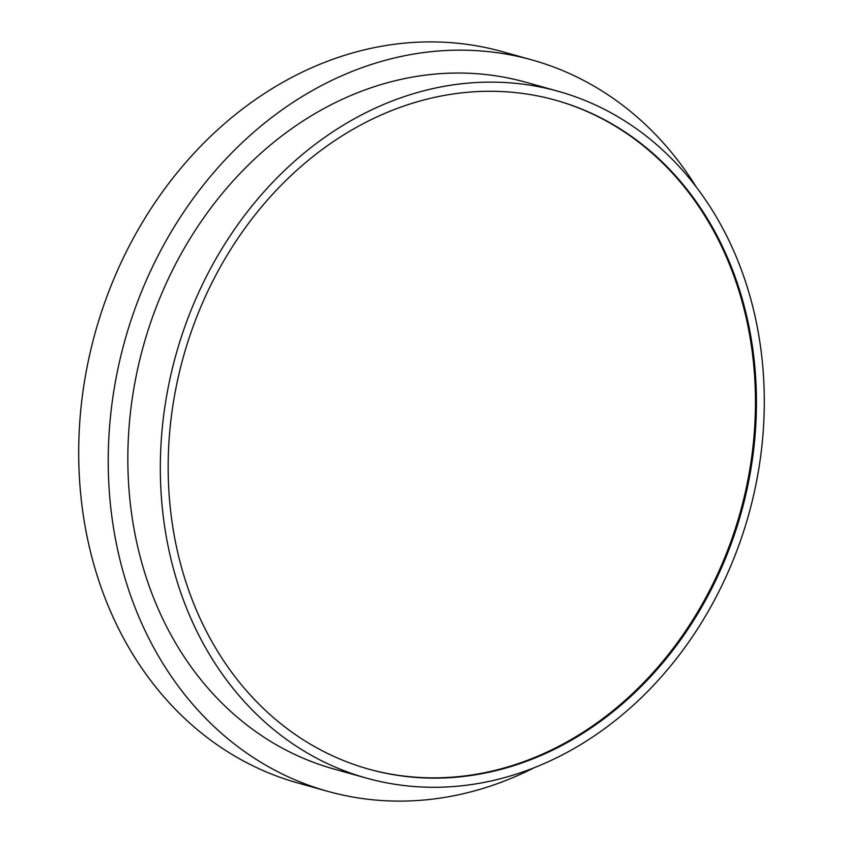 <?xml version="1.0" encoding="UTF-8"?>
<svg xmlns="http://www.w3.org/2000/svg" width="843" height="843" viewBox="0 0 843 843"><rect width="100%" height="100%" fill="white"/><g stroke="black" fill="none" stroke-linecap="round" stroke-linejoin="round"><path stroke-width="1.26" d="M531.975 59.937A379.687 316.62 -74.4 0 0 471.911 50.401A379.687 316.62 105.6 0 0 116.492 375.883A379.687 316.62 105.6 0 0 327.664 791.314L298.127 783.063A379.687 316.62 105.6 0 1 86.955 367.632A379.687 316.62 105.6 0 1 442.375 42.15A379.687 316.62 -74.4 0 1 502.428 51.686L531.975 59.937A379.687 316.62 -74.4 0 1 696.35 187.125M534.167 767.731A379.687 316.62 -74.4 0 1 387.727 800.85A379.687 316.62 105.6 0 1 327.664 791.314M469.34 73.278A356.536 297.316 -74.4 0 1 525.737 82.235L558.235 91.307A356.536 297.316 -74.4 0 1 756.54 481.406A356.536 297.316 -74.4 0 1 422.786 787.046A356.536 297.316 105.6 0 1 366.389 778.089L333.902 769.016A356.536 297.316 105.6 0 1 135.597 378.918A356.536 297.316 105.6 0 1 469.34 73.278M366.389 778.089A356.536 297.316 105.6 0 1 168.084 387.991A356.536 297.316 105.6 0 1 501.827 82.361A356.536 297.316 -74.4 0 1 558.235 91.307M500.805 91.508A347.274 289.592 -74.4 0 1 555.737 100.233A347.274 289.592 -74.4 0 1 748.89 480.194A347.274 289.592 -74.4 0 1 423.818 777.899A347.274 289.592 105.6 0 1 368.876 769.174A347.274 289.592 105.6 0 1 175.723 389.203A347.274 289.592 105.6 0 1 500.805 91.508M555.252 100.096A347.274 289.592 -74.4 0 1 747.846 480.225A347.274 289.592 -74.4 0 1 422.828 777.615A347.274 289.592 105.6 0 1 368.391 769.037"/></g></svg>
